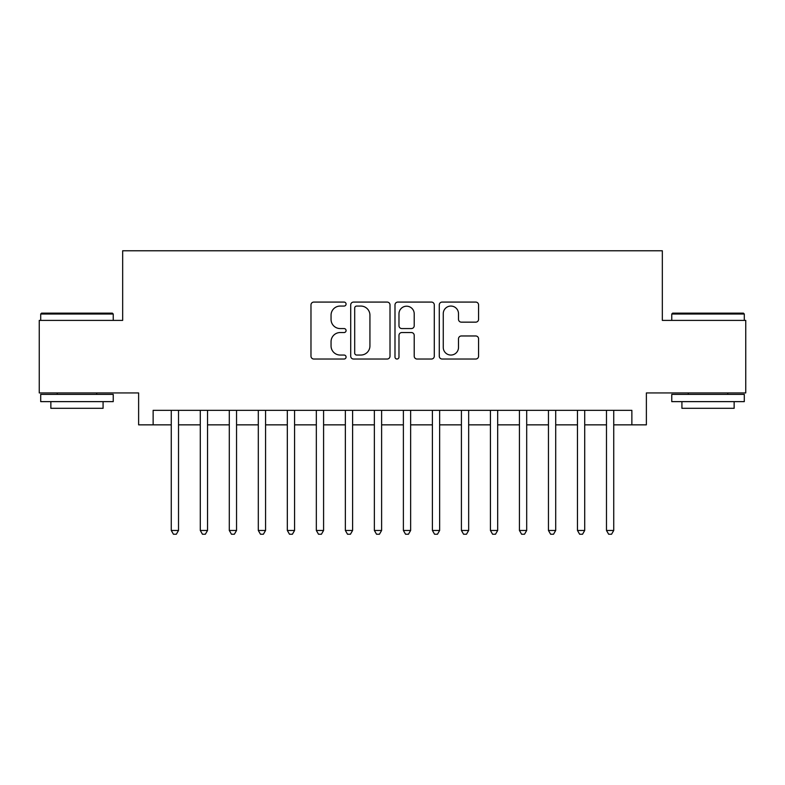 <?xml version="1.0" encoding="UTF-8"?>
<svg xmlns="http://www.w3.org/2000/svg" width="785" height="785" viewBox="0 0 785 785"><rect width="100%" height="100%" fill="white"/><g stroke="black" fill="none" stroke-linecap="round" stroke-linejoin="round"><path stroke-width="1.18" d="M346.077 304.07A1.992 1.992 0 0 0 344.085 302.078L313.823 302.078A2.846 2.846 0 0 0 310.978 304.923L310.978 356.184A2.846 2.846 0 0 0 313.823 359.03L344.085 359.03A1.992 1.992 0 0 0 346.077 357.038A1.992 1.992 0 0 0 344.085 355.046L340.17 355.046A9.116 9.116 0 0 1 331.054 345.93L331.054 341.661A9.116 9.116 0 0 1 340.17 332.546L344.085 332.546A1.992 1.992 0 0 0 346.077 330.554A1.992 1.992 0 0 0 344.085 328.562L340.17 328.562A9.116 9.116 0 0 1 331.054 319.446L331.054 315.177A9.116 9.116 0 0 1 340.17 306.062L344.085 306.062A1.992 1.992 0 0 0 346.077 304.07M475.73 322.154A2.846 2.846 0 0 0 478.575 319.309L478.575 304.923A2.846 2.846 0 0 0 475.73 302.078L442.122 302.078A2.846 2.846 0 0 0 439.276 304.923L439.276 356.184A2.846 2.846 0 0 0 442.122 359.03L475.73 359.03A2.846 2.846 0 0 0 478.575 356.184L478.575 338.816A2.846 2.846 0 0 0 475.73 335.97L461.344 335.97A2.846 2.846 0 0 0 458.499 338.816L458.499 347.431A7.614 7.614 0 0 1 450.884 355.046A7.614 7.614 0 0 1 443.26 347.431L443.26 313.676A7.614 7.614 0 0 1 450.884 306.062A7.614 7.614 0 0 1 458.499 313.676L458.499 319.309A2.846 2.846 0 0 0 461.344 322.154L475.73 322.154M153.134 424.852L153.134 410.339L631.866 410.339L631.866 424.852L646.379 424.852L646.379 392.932L745.75 392.932L745.75 320.398L662.334 320.398L662.334 250.768L122.666 250.768L122.666 320.398L39.25 320.398L39.25 392.932L138.621 392.932L138.621 424.852L171.267 424.852M390.008 304.923A2.846 2.846 0 0 0 387.162 302.078L353.554 302.078A2.846 2.846 0 0 0 350.709 304.923L350.709 356.184A2.846 2.846 0 0 0 353.554 359.03L387.162 359.03A2.846 2.846 0 0 0 390.008 356.184L390.008 304.923M397.838 302.078L431.446 302.078A2.846 2.846 0 0 1 434.291 304.923L434.291 356.184A2.846 2.846 0 0 1 431.446 359.03L417.061 359.03A2.846 2.846 0 0 1 414.215 356.184L414.215 335.391A2.846 2.846 0 0 0 411.369 332.546L401.832 332.546A2.846 2.846 0 0 0 398.976 335.391L398.976 357.038A1.992 1.992 0 0 1 396.984 359.03A1.992 1.992 0 0 1 394.992 357.038L394.992 304.923A2.846 2.846 0 0 1 397.838 302.078M178.519 424.852L200.283 424.852M207.534 424.852L229.298 424.852M236.55 424.852L258.304 424.852M265.565 424.852L287.32 424.852M294.581 424.852L316.335 424.852M323.587 424.852L345.351 424.852M352.602 424.852L374.366 424.852M381.618 424.852L403.382 424.852M410.634 424.852L432.398 424.852M439.649 424.852L461.413 424.852M468.665 424.852L490.419 424.852M497.68 424.852L519.434 424.852M526.696 424.852L548.45 424.852M555.702 424.852L577.466 424.852M584.717 424.852L606.481 424.852M613.733 424.852L631.866 424.852M356.684 306.062A1.992 1.992 0 0 0 354.692 308.054L354.692 353.054A1.992 1.992 0 0 0 356.684 355.046L360.815 355.046A9.116 9.116 0 0 0 369.931 345.93L369.931 315.177A9.116 9.116 0 0 0 360.815 306.062L356.684 306.062M414.215 313.823A7.614 7.614 0 0 0 406.601 306.209A7.614 7.614 0 0 0 398.976 313.823L398.976 325.716A2.846 2.846 0 0 0 401.832 328.562L411.369 328.562A2.846 2.846 0 0 0 414.215 325.716L414.215 313.823M178.519 410.339L178.519 530.464L171.267 530.464L171.267 410.339M178.519 530.464L176.34 534.232L173.446 534.232L171.267 530.464M41.576 313.146L112.363 313.146L113.236 314.02L40.702 314.02L41.576 313.146M76.969 401.635L40.702 401.635L40.702 394.384L113.236 394.384L113.236 401.635L76.969 401.635M103.08 401.635L103.08 408.308L50.858 408.308L50.858 401.635M672.637 313.146L743.424 313.146L744.298 314.02L671.764 314.02L672.637 313.146M708.031 401.635L671.764 401.635L671.764 394.384L744.298 394.384L744.298 401.635L708.031 401.635M734.142 401.635L734.142 408.308L681.92 408.308L681.92 401.635M207.534 410.339L207.534 530.464L200.283 530.464L200.283 410.339M207.534 530.464L205.356 534.232L202.451 534.232L200.283 530.464M236.55 410.339L236.55 530.464L229.298 530.464L229.298 410.339M236.55 530.464L234.372 534.232L231.467 534.232L229.298 530.464M265.565 410.339L265.565 530.464L258.304 530.464L258.304 410.339M265.565 530.464L263.387 534.232L260.483 534.232L258.304 530.464M294.581 410.339L294.581 530.464L287.32 530.464L287.32 410.339M294.581 530.464L292.403 534.232L289.498 534.232L287.32 530.464M323.587 410.339L323.587 530.464L316.335 530.464L316.335 410.339M323.587 530.464L321.418 534.232L318.514 534.232L316.335 530.464M352.602 410.339L352.602 530.464L345.351 530.464L345.351 410.339M352.602 530.464L350.434 534.232L347.529 534.232L345.351 530.464M381.618 410.339L381.618 530.464L374.366 530.464L374.366 410.339M381.618 530.464L379.44 534.232L376.545 534.232L374.366 530.464M410.634 410.339L410.634 530.464L403.382 530.464L403.382 410.339M410.634 530.464L408.455 534.232L405.56 534.232L403.382 530.464M439.649 410.339L439.649 530.464L432.398 530.464L432.398 410.339M439.649 530.464L437.471 534.232L434.566 534.232L432.398 530.464M468.665 410.339L468.665 530.464L461.413 530.464L461.413 410.339M468.665 530.464L466.486 534.232L463.582 534.232L461.413 530.464M497.68 410.339L497.68 530.464L490.419 530.464L490.419 410.339M497.68 530.464L495.502 534.232L492.597 534.232L490.419 530.464M526.696 410.339L526.696 530.464L519.434 530.464L519.434 410.339M526.696 530.464L524.517 534.232L521.613 534.232L519.434 530.464M555.702 410.339L555.702 530.464L548.45 530.464L548.45 410.339M555.702 530.464L553.533 534.232L550.628 534.232L548.45 530.464M584.717 410.339L584.717 530.464L577.466 530.464L577.466 410.339M584.717 530.464L582.548 534.232L579.644 534.232L577.466 530.464M613.733 410.339L613.733 530.464L606.481 530.464L606.481 410.339M613.733 530.464L611.554 534.232L608.66 534.232L606.481 530.464M40.702 320.398L40.702 314.02M57.236 394.384L57.236 392.932M96.702 394.384L96.702 392.932M113.236 320.398L113.236 314.02M671.764 320.398L671.764 314.02M688.298 394.384L688.298 392.932M727.764 394.384L727.764 392.932M744.298 320.398L744.298 314.02"/></g></svg>
